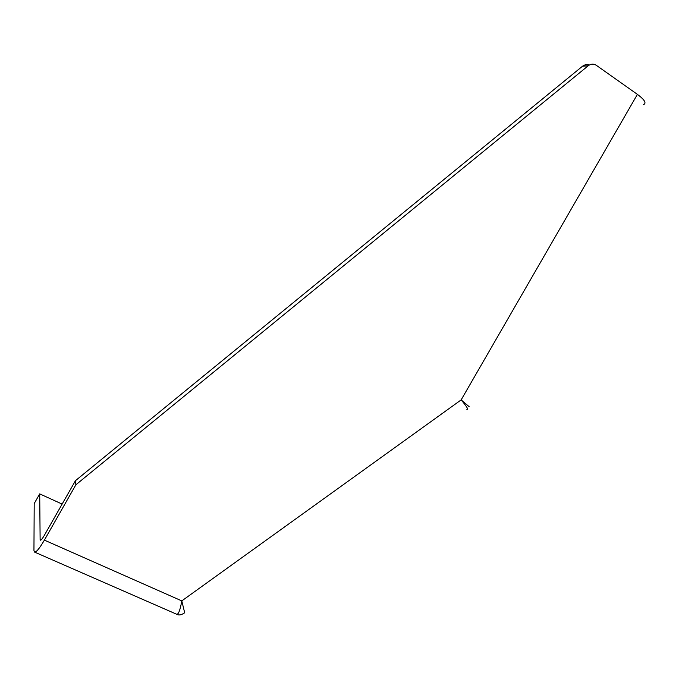 <?xml version="1.0" encoding="UTF-8"?>
<svg xmlns="http://www.w3.org/2000/svg" width="679" height="679" viewBox="0 0 679 679"><rect width="100%" height="100%" fill="white"/><g stroke="black" fill="none" stroke-linecap="round" stroke-linejoin="round"><path stroke-width="1.02" d="M469.155 406.696L461.143 399.897L637.411 94.373L596.408 65.371C593.701 63.656 590.985 63.775 588.269 65.727L75.878 484.781L44.381 540.128C39.518 548.454 36.216 552.426 34.459 552.044L33.95 550.457L34.196 503.589L39.713 493.879L40.12 539.601L41.003 539.992M637.411 94.373C644.685 99.813 646.714 103.25 643.488 104.659M589.236 65.074C586.894 64.233 584.67 64.607 582.574 66.177L75.445 480.69L44.296 535.434C42.353 538.761 41.029 540.348 40.324 540.204L40.12 539.601M75.878 484.781L75.445 480.69M62.129 504.09L39.713 493.879M466.804 409.284C468.79 409.861 466.906 406.729 461.143 399.897L181.794 600.898C180.198 609.886 178.535 614.351 176.795 614.291L34.595 552.103M176.956 614.351C178.832 615.505 181.412 614.979 184.688 612.781L181.794 600.898L44.381 540.128M588.184 65.795L582.489 66.245M588.269 65.727L582.574 66.177"/></g></svg>
